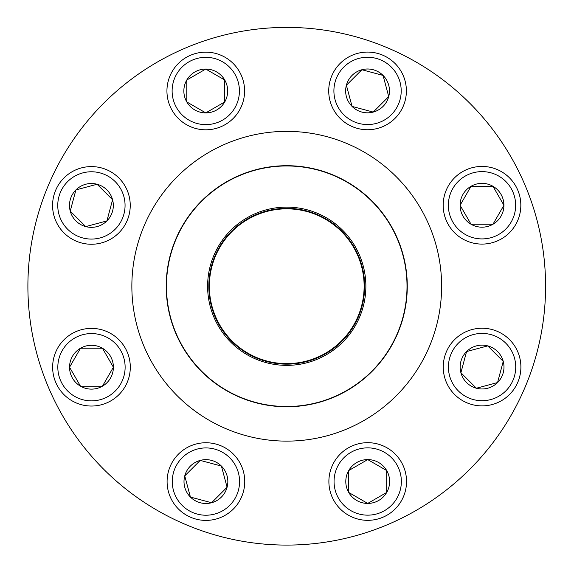 <?xml version="1.0" encoding="UTF-8"?>
<svg xmlns="http://www.w3.org/2000/svg" width="574" height="574" viewBox="0 0 574 574"><rect width="100%" height="100%" fill="white"/><g stroke="black" fill="none" stroke-linecap="round" stroke-linejoin="round"><path stroke-width="0.86" d="M190.424 497.07A21.92 21.92 0 0 1 200.247 460.398A21.92 21.92 0 0 1 227.089 487.247A21.92 21.92 0 0 1 190.424 497.07L184.749 475.896L200.247 460.398L221.421 466.074L227.089 487.247L211.591 502.745L190.424 497.07L211.591 502.745L227.089 487.247L221.421 466.074L200.247 460.398L184.749 475.896L190.424 497.07M233.374 454.12A38.824 38.824 0 0 1 215.968 519.075A38.824 38.824 0 0 1 168.419 471.519A38.824 38.824 0 0 1 233.374 454.12A38.824 38.824 0 0 1 215.968 519.075A38.824 38.824 0 0 1 168.419 471.519A38.824 38.824 0 0 1 233.374 454.12M367.712 503.427A21.92 21.92 0 0 1 348.727 470.551A21.92 21.92 0 0 1 386.689 470.551A21.92 21.92 0 0 1 367.712 503.427L348.727 492.463L348.727 470.551L367.712 459.587L386.689 470.551L386.689 492.463L367.712 503.427L386.689 492.463L386.689 470.551L367.712 459.587L348.727 470.551L348.727 492.463L367.712 503.427M367.712 442.683A38.824 38.824 0 0 0 328.888 481.507A38.824 38.824 0 0 0 367.712 520.331A38.824 38.824 0 0 0 406.536 481.507A38.824 38.824 0 0 0 367.712 442.683A38.824 38.824 0 0 1 401.334 500.923A38.824 38.824 0 0 1 334.09 500.923A38.824 38.824 0 0 1 367.712 442.683A38.824 38.824 0 0 1 401.334 500.923A38.824 38.824 0 0 1 334.09 500.923A38.824 38.824 0 0 1 367.712 442.683A38.824 38.824 0 0 0 328.888 481.507A38.824 38.824 0 0 0 367.712 520.331A38.824 38.824 0 0 0 406.536 481.507A38.824 38.824 0 0 0 367.712 442.683M497.565 382.557A21.92 21.92 0 0 1 460.9 372.734A21.92 21.92 0 0 1 487.742 345.885A21.92 21.92 0 0 1 497.565 382.557L476.398 388.232L460.9 372.734L466.569 351.561L487.742 345.885L503.24 361.383L497.565 382.557L503.24 361.383L487.742 345.885L466.569 351.561L460.9 372.734L476.398 388.232L497.565 382.557M454.615 339.607A38.824 38.824 0 0 0 454.615 394.51A38.824 38.824 0 0 0 509.525 394.51A38.824 38.824 0 0 0 509.525 339.607A38.824 38.824 0 0 0 454.615 339.607A38.824 38.824 0 0 1 519.57 357.006A38.824 38.824 0 0 1 472.022 404.562A38.824 38.824 0 0 1 454.615 339.607A38.824 38.824 0 0 1 519.57 357.006A38.824 38.824 0 0 1 472.022 404.562A38.824 38.824 0 0 1 454.615 339.607A38.824 38.824 0 0 0 454.615 394.51A38.824 38.824 0 0 0 509.525 394.51A38.824 38.824 0 0 0 509.525 339.607A38.824 38.824 0 0 0 454.615 339.607M503.922 205.27A21.92 21.92 0 0 1 471.046 224.247A21.92 21.92 0 0 1 471.046 186.285A21.92 21.92 0 0 1 503.922 205.27L492.966 224.247L471.046 224.247L460.09 205.27L471.046 186.285L492.966 186.285L503.922 205.27L492.966 186.285L471.046 186.285L460.09 205.27L471.046 224.247L492.966 224.247L503.922 205.27M443.178 205.27A38.824 38.824 0 0 0 482.002 244.094A38.824 38.824 0 0 0 520.833 205.27A38.824 38.824 0 0 0 482.002 166.438A38.824 38.824 0 0 0 443.178 205.27A38.824 38.824 0 0 1 501.418 171.64A38.824 38.824 0 0 1 501.418 238.892A38.824 38.824 0 0 1 443.178 205.27A38.824 38.824 0 0 1 501.418 171.64A38.824 38.824 0 0 1 501.418 238.892A38.824 38.824 0 0 1 443.178 205.27A38.824 38.824 0 0 0 482.002 244.094A38.824 38.824 0 0 0 520.833 205.27A38.824 38.824 0 0 0 482.002 166.438A38.824 38.824 0 0 0 443.178 205.27M213.65 316.547A79.119 79.119 0 0 1 297.038 207.795A79.119 79.119 0 0 1 349.53 334.384A79.119 79.119 0 0 1 213.65 316.547M214.769 316.087A77.913 77.913 0 0 1 296.88 208.993A77.913 77.913 0 0 1 348.569 333.645A77.913 77.913 0 0 1 214.769 316.087M215.25 315.887A77.397 77.397 0 0 1 296.808 209.503A77.397 77.397 0 0 1 348.16 333.329A77.397 77.397 0 0 1 215.25 315.887M175.4 332.411A120.533 120.533 0 0 1 240.571 174.898A120.533 120.533 0 0 1 398.083 240.068A120.533 120.533 0 0 1 332.906 397.581A120.533 120.533 0 0 1 175.4 332.411A120.533 120.533 0 0 1 240.571 174.898A120.533 120.533 0 0 1 398.083 240.068A120.533 120.533 0 0 1 332.906 397.581A120.533 120.533 0 0 1 175.4 332.411M187.59 47.14A258.845 258.845 0 0 0 129.243 491.66A258.845 258.845 0 0 0 543.384 319.926A258.845 258.845 0 0 0 187.59 47.14M383.052 75.409A21.92 21.92 0 0 1 373.229 112.081A21.92 21.92 0 0 1 346.387 85.239A21.92 21.92 0 0 1 383.052 75.409L388.727 96.583L373.229 112.081L352.056 106.412L346.387 85.239L361.885 69.741L383.052 75.409L361.885 69.741L346.387 85.239L352.056 106.412L373.229 112.081L388.727 96.583L383.052 75.409M340.102 118.366A38.824 38.824 0 0 0 395.012 118.366A38.824 38.824 0 0 0 395.012 63.456A38.824 38.824 0 0 0 340.102 63.456A38.824 38.824 0 0 0 340.102 118.366A38.824 38.824 0 0 1 357.509 53.404A38.824 38.824 0 0 1 405.057 100.959A38.824 38.824 0 0 1 340.102 118.366A38.824 38.824 0 0 1 357.509 53.404A38.824 38.824 0 0 1 405.057 100.959A38.824 38.824 0 0 1 340.102 118.366A38.824 38.824 0 0 0 395.012 118.366A38.824 38.824 0 0 0 395.012 63.456A38.824 38.824 0 0 0 340.102 63.456A38.824 38.824 0 0 0 340.102 118.366M205.765 69.059A21.92 21.92 0 0 1 224.75 101.935A21.92 21.92 0 0 1 186.787 101.935A21.92 21.92 0 0 1 205.765 69.059L224.75 80.016L224.75 101.935L205.765 112.891L186.787 101.935L186.787 80.016L205.765 69.059L186.787 80.016L186.787 101.935L205.765 112.891L224.75 101.935L224.75 80.016L205.765 69.059M205.765 129.803A38.824 38.824 0 0 0 244.596 90.972A38.824 38.824 0 0 0 205.765 52.148A38.824 38.824 0 0 0 166.941 90.972A38.824 38.824 0 0 0 205.765 129.803A38.824 38.824 0 0 1 172.143 71.563A38.824 38.824 0 0 1 239.394 71.563A38.824 38.824 0 0 1 205.765 129.803A38.824 38.824 0 0 1 172.143 71.563A38.824 38.824 0 0 1 239.394 71.563A38.824 38.824 0 0 1 205.765 129.803A38.824 38.824 0 0 0 244.596 90.972A38.824 38.824 0 0 0 205.765 52.148A38.824 38.824 0 0 0 166.941 90.972A38.824 38.824 0 0 0 205.765 129.803M75.912 189.922A21.92 21.92 0 0 1 112.583 199.752A21.92 21.92 0 0 1 85.734 226.594A21.92 21.92 0 0 1 75.912 189.922L97.078 184.254L112.583 199.752L106.907 220.918L85.734 226.594L70.236 211.096L75.912 189.922L70.236 211.096L85.734 226.594L106.907 220.918L112.583 199.752L97.078 184.254L75.912 189.922M63.951 177.969A38.824 38.824 0 0 0 63.951 232.879A38.824 38.824 0 0 0 118.861 232.879A38.824 38.824 0 0 1 53.906 215.472A38.824 38.824 0 0 1 101.455 167.917A38.824 38.824 0 0 1 118.861 232.879A38.824 38.824 0 0 1 53.906 215.472A38.824 38.824 0 0 1 101.455 167.917A38.824 38.824 0 0 1 118.861 232.879A38.824 38.824 0 0 1 63.951 232.879A38.824 38.824 0 0 1 63.951 177.969M69.554 367.216A21.92 21.92 0 0 1 102.43 348.231A21.92 21.92 0 0 1 102.43 386.194A21.92 21.92 0 0 1 69.554 367.216L80.511 348.231L102.43 348.231L113.394 367.216L102.43 386.194L80.511 386.194L69.554 367.216L80.511 386.194L102.43 386.194L113.394 367.216L102.43 348.231L80.511 348.231L69.554 367.216M130.298 367.216A38.824 38.824 0 0 0 91.474 328.385A38.824 38.824 0 0 0 52.643 367.216A38.824 38.824 0 0 0 91.474 406.04A38.824 38.824 0 0 0 130.298 367.216A38.824 38.824 0 0 1 72.059 400.839A38.824 38.824 0 0 1 72.059 333.587A38.824 38.824 0 0 1 130.298 367.216A38.824 38.824 0 0 1 72.059 400.839A38.824 38.824 0 0 1 72.059 333.587A38.824 38.824 0 0 1 130.298 367.216A38.824 38.824 0 0 0 91.474 328.385A38.824 38.824 0 0 0 52.643 367.216A38.824 38.824 0 0 0 91.474 406.04A38.824 38.824 0 0 0 130.298 367.216M229.715 457.779A33.651 33.651 0 0 0 173.42 472.861A33.651 33.651 0 0 0 214.633 514.074A33.651 33.651 0 0 0 229.715 457.779M367.712 447.856A33.651 33.651 0 0 0 338.567 498.332A33.651 33.651 0 0 0 396.849 498.332A33.651 33.651 0 0 0 367.712 447.856M458.274 343.266A33.651 33.651 0 0 0 473.356 399.561A33.651 33.651 0 0 0 514.569 358.348A33.651 33.651 0 0 0 458.274 343.266M448.351 205.27A33.651 33.651 0 0 0 498.828 234.407A33.651 33.651 0 0 0 498.828 176.125A33.651 33.651 0 0 0 448.351 205.27M143.672 345.562A154.872 154.872 0 0 1 306.896 132.68A154.872 154.872 0 0 1 409.649 380.476A154.872 154.872 0 0 1 143.672 345.562M397.839 240.169A120.275 120.275 0 0 0 240.664 175.142A120.275 120.275 0 0 0 175.637 332.31A120.275 120.275 0 0 0 332.812 397.344A120.275 120.275 0 0 0 397.839 240.169M343.761 114.707A33.651 33.651 0 0 0 400.056 99.618A33.651 33.651 0 0 0 358.85 58.405A33.651 33.651 0 0 0 343.761 114.707M205.765 124.623A33.651 33.651 0 0 0 234.909 74.146A33.651 33.651 0 0 0 176.627 74.146A33.651 33.651 0 0 0 205.765 124.623M115.202 229.22A33.651 33.651 0 0 0 100.12 172.918A33.651 33.651 0 0 0 58.907 214.131A33.651 33.651 0 0 0 115.202 229.22M125.125 367.216A33.651 33.651 0 0 0 74.649 338.072A33.651 33.651 0 0 0 74.649 396.354A33.651 33.651 0 0 0 125.125 367.216"/></g></svg>
